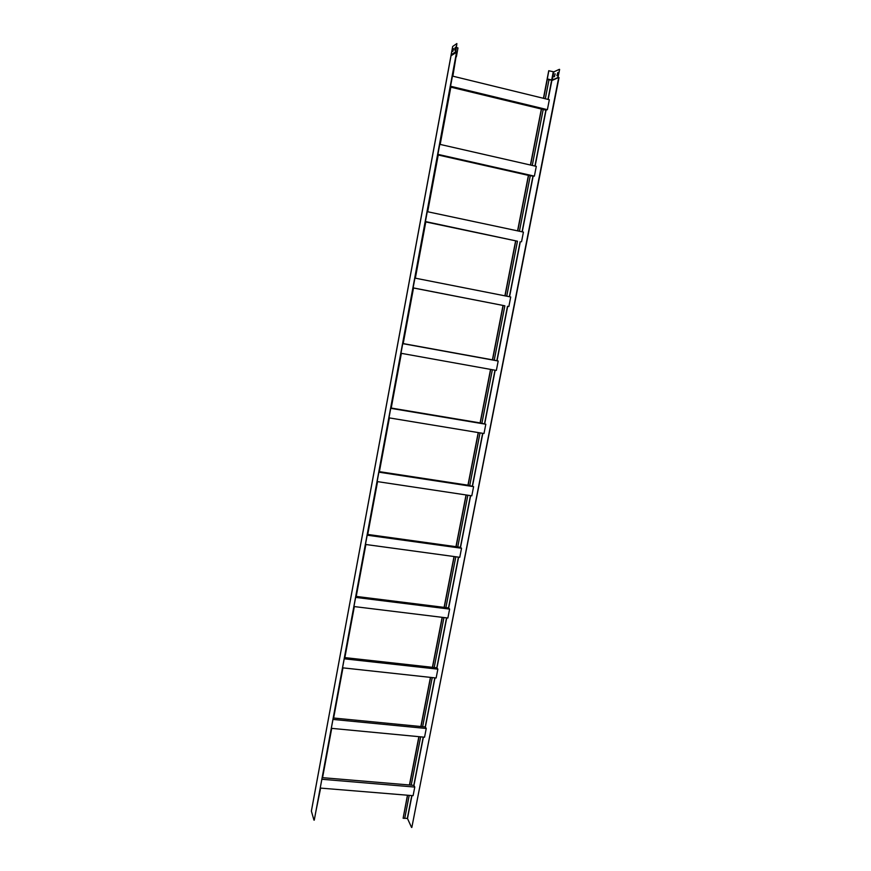 <?xml version="1.0" encoding="UTF-8"?>
<svg xmlns="http://www.w3.org/2000/svg" width="871" height="871" viewBox="0 0 871 871"><rect width="100%" height="100%" fill="white"/><g stroke="black" fill="none" stroke-linecap="round" stroke-linejoin="round"><path stroke-width="1.31" d="M519.421 231.251L530.254 175.779L437.808 154.918M517.755 230.891L528.577 175.409M365.472 544.451L459.757 557.309L461.532 548.262L460.509 547.304L457.754 546.923L467.847 495.218M457.754 546.923L456.121 546.694L466.214 494.978M407.606 795.234L403.121 818.239L404.721 818.359L409.218 795.365M400.976 353.278L496.35 370.436L498.19 361.019L494.227 360.169L504.853 305.797L413.104 287.92M494.227 360.169L492.583 359.865L503.198 305.471M342.553 667.817L436.131 677.997L437.863 669.168L436.937 667.828L434.194 667.524L443.949 617.55M434.194 667.524L432.571 667.338L442.326 617.354M320.223 788.07L413.094 795.68L414.781 787.068L413.932 785.37L409.61 785L419.038 736.681M411.21 785.141L420.649 736.833M530.602 165.055L541.522 109.071L450.405 87.056M532.268 165.436L543.199 109.474L541.522 109.071M505.071 295.868L515.806 240.864L425.375 221.855M506.726 296.194L517.472 241.213L515.806 240.864M377.143 481.565L471.799 495.817L473.595 486.649L468.119 485.212L478.386 432.604M469.752 485.463L480.03 432.876M353.942 606.532L447.868 618.029L449.621 609.101L448.652 607.947L444.264 607.392L454.194 556.558M445.898 607.599L455.827 556.776M388.978 417.84L483.993 433.529L485.811 424.242L480.269 422.936L490.711 369.424M481.913 423.219L492.365 369.718M331.318 728.33L424.547 737.204L426.246 728.483L425.364 726.958L421.02 726.545L430.612 677.388M422.631 726.697L432.234 677.573M555.056 74.373L554.239 76.811L555.056 74.373M543.439 98.303L548.73 70.747L553.869 71.847L552.268 80.045L557.701 77.65L559.628 69.419L557.865 77.889M553.869 71.847L559.334 69.342M557.701 73.186L556.874 75.635L557.701 73.186M554.435 76.681L555.099 73.774M557.07 75.505L557.745 72.576M558.725 77.508L411.831 827.45L559.03 77.584L557.701 77.65M545.3 98.761L549.002 79.784L547.228 79.403L548.828 70.703M543.624 98.347L547.326 79.359M403.121 818.239L407.443 795.212M409.435 784.989L418.864 736.659M420.845 726.523L430.437 677.377M432.397 667.328L442.152 617.332M444.09 607.381L454.02 556.525M455.947 546.672L466.039 494.946M467.945 485.18L478.212 432.571M480.095 422.914L490.536 369.391M492.409 359.832L503.013 305.438M504.897 295.835L515.632 240.832M517.57 230.859L528.403 175.365M530.417 165.022L541.348 109.027M548.164 99.457L551.866 80.524L557.288 78.14M411.548 827.428L407.486 818.511L404.754 818.228M547.968 99.403L551.67 80.001L552.268 80.045L548.991 79.849M553.27 71.814L551.67 80.001L547.228 78.891M437.917 154.352L534.38 176.138L530.254 175.779M468.119 485.212L378.994 471.592M409.61 785L322.161 777.64M413.115 287.855L504.853 305.797M444.264 607.392L356.228 596.417L365.874 544.506M421.02 726.545L333.637 718.02L342.956 667.872M450.557 86.24L547.391 109.659L546.03 110.16L543.199 109.474M425.429 221.55L517.472 241.213M480.269 422.936L391.221 408.042L401.379 353.354M456.121 546.694L367.333 534.38M492.583 359.865L402.783 343.512M432.571 667.338L344.459 657.561M534.38 176.138L536.296 166.361L439.779 144.336M427.683 211.751L438.222 155.005M473.595 486.649L378.885 472.18M367.747 534.435L377.557 481.619M414.781 787.068L321.856 779.273M315.868 811.543L320.626 788.103M379.408 471.647L389.391 417.906M415.347 278.176L425.788 221.942M440.193 144.423L450.83 87.165M322.564 777.672L331.72 728.363M344.862 657.605L354.345 606.586M403.197 343.588L413.518 287.996M453.508 48.569L452.996 51.095M456.872 43.55L452.68 46.468L451.102 54.895L455.283 52.075L456.872 43.55L455.729 52.565M455.533 47.176L455.01 49.723M452.996 49.266L452.746 51.465L453.301 49.342M455.01 47.883L454.76 50.093L455.315 47.959M451.32 55.559L456.905 52.064L314.268 820.144L456.589 51.988M452.866 76.191L456.056 56.659M456.458 47.535L457.972 47.916L456.393 56.746M311.393 811.053L451.167 54.993M452.68 46.468L311.372 811.097L313.963 820.123M455.283 52.075L455.489 52.728M508.86 306.516L510.722 296.978L414.934 278.099M449.621 609.101L355.629 597.397M426.246 728.483L332.972 719.424M547.391 109.659L549.34 99.74L452.452 76.082M521.533 241.757L523.427 232.1L427.269 211.664M485.811 424.242L390.741 408.336M461.532 548.262L367.181 535.197M498.19 361.019L402.761 343.642M437.863 669.168L344.23 658.803M407.486 818.511L411.961 795.593M413.954 785.413L423.404 737.095M425.386 727.002L434.999 677.867M436.959 667.861L446.725 617.898M448.674 607.969L458.614 557.157M460.541 547.326L470.645 495.643M472.55 485.909L482.839 433.333M484.722 423.698L495.185 370.219M497.047 360.681L507.684 306.352M509.557 296.75L520.314 241.8M522.252 231.849L533.106 176.41M535.121 166.089L546.063 110.149M407.312 818.435L411.776 795.571M413.779 785.359L423.219 737.073M425.2 726.947L434.814 677.845M436.774 667.807L446.54 617.877M448.489 607.925L458.429 557.135M460.356 547.282L470.46 495.61M472.365 485.866L482.643 433.301M484.537 423.654L495 370.186M496.862 360.648L507.488 306.309M509.372 296.717L520.118 241.768M522.067 231.806L532.91 176.378M534.925 166.045L545.867 110.127"/></g></svg>
